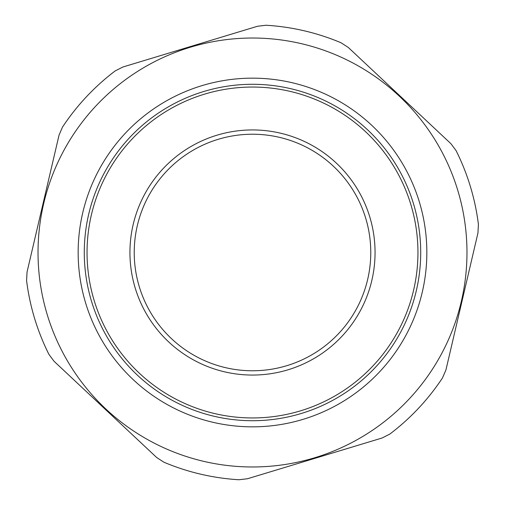 <?xml version="1.0" encoding="UTF-8"?>
<svg xmlns="http://www.w3.org/2000/svg" width="505" height="505" viewBox="0 0 505 505"><rect width="100%" height="100%" fill="white"/><g stroke="black" fill="none" stroke-linecap="round" stroke-linejoin="round"><path stroke-width="0.76" d="M375.057 252.5A122.557 122.557 0 0 0 191.218 146.362A122.557 122.557 0 0 0 191.218 358.638A122.557 122.557 0 0 0 375.057 252.5M87.043 252.5A165.457 165.457 0 0 1 335.225 109.213A165.457 165.457 0 0 1 335.225 395.787A165.457 165.457 0 0 1 87.043 252.5M134.229 252.5A118.271 118.271 0 0 1 311.635 150.073A118.271 118.271 0 0 1 311.635 354.927A118.271 118.271 0 0 1 134.229 252.5M133.251 379.678A174.339 174.339 0 0 0 422.262 292.187A174.339 174.339 0 0 0 201.987 85.635A174.339 174.339 0 0 0 133.251 379.678M367.558 129.791A168.215 168.215 0 0 1 375.209 367.558A168.215 168.215 0 0 1 137.442 375.209A168.215 168.215 0 0 1 129.791 137.442A168.215 168.215 0 0 1 367.558 129.791M105.797 408.955A214.48 214.48 0 0 0 461.349 301.321A214.48 214.48 0 0 0 190.36 47.224A214.48 214.48 0 0 0 105.797 408.955M54.073 361.296L48.922 354.39A227.654 227.654 0 0 1 26.588 280.628L27.049 272.018L59.066 135.056L62.475 127.14A227.654 227.654 0 0 1 115.184 70.921L122.866 67.013L257.493 26.26L266.053 25.25A227.654 227.654 0 0 1 341.096 42.792L348.324 47.489L450.927 143.704L456.078 150.61A227.654 227.654 0 0 1 478.412 224.371L477.951 232.982L445.934 369.944L442.525 377.86A227.654 227.654 0 0 1 389.816 434.079L382.133 437.986L247.507 478.74L238.947 479.75A227.654 227.654 0 0 1 163.904 462.208L156.676 457.511L54.073 361.296L156.676 457.511M257.493 26.26L122.866 67.013M59.066 135.056L27.049 272.018M48.922 354.39A227.654 227.654 0 0 1 26.588 280.628M247.507 478.74L382.133 437.986M445.934 369.944L477.951 232.982M450.927 143.704L348.324 47.489"/></g></svg>
